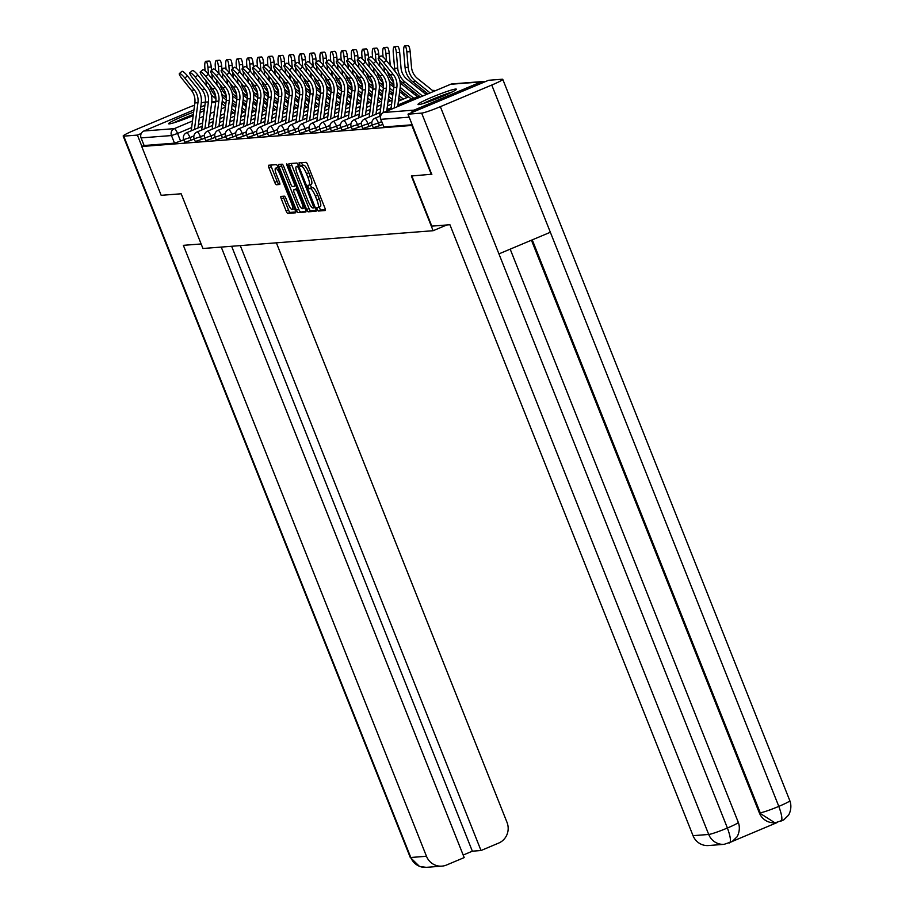 <?xml version="1.0" encoding="UTF-8"?>
<svg xmlns="http://www.w3.org/2000/svg" width="913" height="913" viewBox="0 0 913 913"><rect width="100%" height="100%" fill="white"/><g stroke="black" fill="none" stroke-linecap="round" stroke-linejoin="round"><path stroke-width="1.37" d="M317.085 209.397L318.215 211.051L325.222 210.515A2.602 0.628 -112.8 0 0 325.268 210.504A2.602 0.628 -112.8 0 0 324.914 208.05L307.67 164.705A2.602 0.628 -112.8 0 0 306.049 162.343L299.019 162.891L300.388 166.257L301.301 166.189A8.32 2.009 -112.8 0 1 306.471 173.732L307.909 177.339A8.32 2.009 -112.8 0 1 309.028 185.179A8.32 2.009 -112.8 0 1 308.868 185.213L307.932 185.293L308.172 187.005L309.302 188.66L310.215 188.58A8.32 2.009 -112.8 0 1 315.384 196.124L316.822 199.742A8.32 2.009 -112.8 0 1 317.941 207.571A8.32 2.009 -112.8 0 1 317.781 207.616L316.845 207.685L317.085 209.397M319.105 207.08L320.589 210.058L325.393 209.682M301.347 162.708L302.762 165.264L303.664 165.196L301.301 166.189M310.192 184.688L311.675 187.656L312.577 187.587L310.215 188.58M418.702 104.596A20.657 1.609 -21.7 0 0 440.112 97.371A20.657 1.609 -21.7 0 0 456.374 89.189A20.657 1.609 -21.7 0 0 455.655 89.052A20.657 1.609 -21.7 0 0 434.234 96.276A20.657 1.609 -21.7 0 0 417.983 104.459A20.657 1.609 -21.7 0 0 418.702 104.596M193.659 112.128A20.657 1.609 -21.7 0 0 168.597 123.734A20.657 1.609 -21.7 0 0 169.316 123.871A20.657 1.609 -21.7 0 0 193.202 115.62M200.015 112.596A20.657 1.609 -21.7 0 0 204.227 110.496M281.01 196.432A2.602 0.628 -112.8 0 0 280.964 196.443A2.602 0.628 -112.8 0 0 281.307 198.886L286.157 211.051A2.602 0.628 -112.8 0 0 287.766 213.402L295.538 212.809A2.602 0.628 -112.8 0 0 295.595 212.797A2.602 0.628 -112.8 0 0 295.241 210.344L277.986 166.999A2.602 0.628 -112.8 0 0 276.377 164.637L268.605 165.242A2.602 0.628 -112.8 0 0 268.548 165.253A2.602 0.628 -112.8 0 0 268.901 167.695L274.745 182.395A2.602 0.628 -112.8 0 0 276.365 184.746L279.686 184.494A2.602 0.628 -112.8 0 0 279.743 184.483A2.602 0.628 -112.8 0 0 279.389 182.029L276.491 174.748A6.95 1.678 -112.8 0 1 275.555 168.197A6.95 1.678 -112.8 0 1 280.017 174.474L291.373 203.006A6.95 1.678 -112.8 0 1 292.308 209.556A6.95 1.678 -112.8 0 1 287.846 203.279L285.952 198.532A2.602 0.628 -112.8 0 0 284.342 196.169L281.01 196.432M431.895 174.223L411.364 175.992L433.139 230.715L202.937 248.496L181.173 193.784L161.167 195.325L141.743 146.502L412.459 125.401M431.358 174.451L411.934 125.629M306.642 209.465A2.602 0.628 -112.8 0 0 308.252 211.827L316.024 211.223A2.602 0.628 -112.8 0 0 316.081 211.211A2.602 0.628 -112.8 0 0 315.727 208.757L298.483 165.413A2.602 0.628 -112.8 0 0 296.862 163.05L289.09 163.655A2.602 0.628 -112.8 0 0 289.033 163.667A2.602 0.628 -112.8 0 0 289.387 166.12L306.642 209.465L309.005 208.472A2.602 0.628 -112.8 0 0 310.625 210.823L316.206 210.389M305.787 212.01L298.015 212.615A2.602 0.628 -112.8 0 1 296.394 210.252L279.138 166.908A2.602 0.628 -112.8 0 1 278.796 164.454A2.602 0.628 -112.8 0 1 278.842 164.443L282.174 164.192A2.602 0.628 -112.8 0 1 283.783 166.543L290.779 184.129A2.602 0.628 -112.8 0 0 292.4 186.48L294.614 186.32A2.602 0.628 -112.8 0 0 294.659 186.309A2.602 0.628 -112.8 0 0 294.306 183.855L287.024 165.55L286.785 163.838L287.949 165.481L305.49 209.556A2.602 0.628 -112.8 0 1 305.832 211.999L305.787 212.01A2.602 0.628 -112.8 0 0 305.832 211.999M204.466 108.647A20.657 1.609 -21.7 0 0 200.369 109.822M183.764 139.723L180.591 141.059L177.567 133.458L171.484 135.558L141.081 137.897A5.295 5.124 -94.4 0 1 143.866 131.004L193.944 109.937M200.734 107.083L204.9 105.326M211.69 102.541A5.295 5.124 -94.4 0 1 212.455 102.427L215.685 102.176M141.743 146.502L144.106 145.509L141.081 137.897M484.814 81.862A5.295 5.124 85.6 0 0 481.094 81.919L414.057 110.119A5.295 5.124 85.6 0 0 411.375 112.756M194.229 138.913L191.057 140.248L189.984 137.555L183.718 139.621L184.791 142.314L191.057 140.248M204.706 138.103L201.533 139.449L200.449 136.745L194.195 138.81L195.268 141.504L201.533 139.449M215.171 137.304L211.999 138.639L210.926 135.934L204.66 138L205.733 140.693L211.999 138.639M225.637 136.494L222.464 137.829L221.391 135.124L215.126 137.19L216.198 139.883L222.464 137.829M236.113 135.683L232.941 137.018L231.868 134.314L225.602 136.379L226.675 139.084L232.941 137.018M246.578 134.873L243.406 136.208L242.333 133.503L236.068 135.569L237.14 138.274L243.406 136.208M257.055 134.063L253.871 135.398L252.798 132.705L246.533 134.759L247.617 137.464L253.871 135.398M267.52 133.252L264.348 134.588L263.275 131.894L257.01 133.949L258.082 136.653L264.348 134.588M277.986 132.442L274.813 133.777L273.74 131.084L267.475 133.138L268.548 135.843L274.813 133.777M288.462 131.632L285.278 132.967L284.205 130.274L277.94 132.339L279.024 135.033L285.278 132.967M298.928 130.821L295.755 132.157L294.682 129.463L288.417 131.529L289.489 134.222L295.755 132.157M309.393 130.023L306.22 131.358L305.147 128.653L298.882 130.719L299.955 133.412L306.22 131.358M319.87 129.212L316.697 130.548L315.613 127.843L309.359 129.908L310.431 132.602L316.697 130.548M330.335 128.402L327.162 129.737L326.089 127.033L319.824 129.098L320.897 131.792L327.162 129.737M340.811 127.592L337.627 128.927L336.555 126.222L330.289 128.288L331.362 130.993L337.627 128.927M351.277 126.781L348.104 128.117L347.031 125.412L340.766 127.478L341.839 130.182L348.104 128.117M361.742 125.971L358.569 127.306L357.497 124.613L351.231 126.667L352.304 129.372L358.569 127.306M372.219 125.161L369.035 126.496L367.962 123.803L361.696 125.857L362.781 128.562L369.035 126.496M382.684 124.351L379.511 125.686L378.439 122.993L372.173 125.058L373.246 127.752L379.511 125.686M433.139 230.715L446.742 224.986M144.106 145.509L174.509 143.158L180.591 141.059M412.22 124.784L383.894 126.975L380.687 119.341L409.195 117.184M320.155 206.612A8.32 2.009 -112.8 0 0 320.315 206.578A8.32 2.009 -112.8 0 0 319.196 198.749L316.822 199.742M312.577 187.587A8.32 2.009 -112.8 0 1 317.758 195.131L319.196 198.749M311.242 184.221A8.32 2.009 -112.8 0 0 311.401 184.175A8.32 2.009 -112.8 0 0 310.283 176.346L307.909 177.339M303.664 165.196A8.32 2.009 -112.8 0 1 308.845 172.74L310.283 176.346M291.281 163.484A2.602 0.628 -112.8 0 0 291.761 165.116L309.005 208.472M313.958 207.902L298.608 168.129L297.478 166.486L296.52 166.554A8.32 2.009 -112.8 0 0 296.36 166.6A8.32 2.009 -112.8 0 0 297.478 174.429L307.829 200.438A8.32 2.009 -112.8 0 0 313.011 207.981L313.958 207.902M305.958 211.188L298.015 212.615M281.044 164.283A2.602 0.628 -112.8 0 0 281.512 165.915L298.768 209.26A2.602 0.628 -112.8 0 0 300.377 211.622M298.049 202.366A6.95 1.678 -112.8 0 0 302.5 208.643A6.95 1.678 -112.8 0 0 301.564 202.104L297.57 192.05A2.602 0.628 -112.8 0 0 295.949 189.687L293.746 189.858A2.602 0.628 -112.8 0 0 293.689 189.87A2.602 0.628 -112.8 0 0 294.043 192.312L298.049 202.366M293.689 189.87L296.063 188.877A2.602 0.628 -112.8 0 0 296.017 188.9A2.602 0.628 -112.8 0 1 296.109 188.865L297.216 188.774M278.066 167.17A6.95 1.678 -112.8 0 0 277.929 167.205L275.555 168.197M270.796 165.07A2.602 0.628 -112.8 0 0 271.264 166.702L277.118 181.39A2.602 0.628 -112.8 0 0 278.727 183.753L279.869 183.661M283.213 196.261A2.602 0.628 -112.8 0 0 283.681 197.893L288.519 210.047A2.602 0.628 -112.8 0 0 290.14 212.409L295.721 211.976M404.767 45.935L408.088 45.65A6.094 1.552 85 0 1 410.154 51.596L406.833 51.893A6.094 1.552 -95 0 0 404.767 45.935A6.094 1.552 -95 0 0 403.751 52.132L405.075 67.528A19.869 19.219 85.6 0 0 412.516 81.554L427.889 93.845M433.664 91.414L417.629 78.598A16.423 15.886 -94.4 0 1 411.489 67.003L410.154 51.596M406.833 51.893L408.168 67.3A19.869 19.219 85.6 0 0 415.598 81.314L430.103 92.909M383.78 62.689A6.094 1.267 -130.5 0 0 378.29 58.181A6.094 1.267 -130.5 0 0 380.698 62.929L390.25 74.877L393.332 74.638L383.78 62.689L386.347 60.509L395.9 72.458A19.869 19.219 -94.4 0 1 400.156 87.819L397.714 106.536M378.29 58.181L380.847 55.99A6.094 1.267 49.5 0 1 386.347 60.509M394.154 108.031L396.858 87.34A16.423 15.886 85.6 0 0 393.332 74.638M390.924 109.4L393.765 87.58A16.423 15.886 85.6 0 0 390.25 74.877M394.29 46.746L397.612 46.46A6.094 1.552 85 0 1 399.689 52.406L396.368 52.703A6.094 1.552 -95 0 0 394.29 46.746A6.094 1.552 -95 0 0 393.275 52.931L394.61 68.338A19.869 19.219 85.6 0 0 395.135 71.499M426.143 94.575L407.164 79.408A16.423 15.886 -94.4 0 1 401.012 67.813L399.689 52.406M396.368 52.703L397.703 68.098A19.869 19.219 85.6 0 0 405.132 82.124L422.582 96.082M399.711 80.161A19.869 19.219 85.6 0 0 402.04 82.364L420.368 97.006M383.825 47.556L387.146 47.271A6.094 1.552 85 0 1 389.212 53.216L385.902 53.502A6.094 1.552 -95 0 0 383.825 47.556A6.094 1.552 -95 0 0 382.809 53.741L383.095 57.108M417.424 96.789L400.225 83.037M390.273 65.416L389.212 53.216M385.902 53.502L386.519 60.726M383.951 67.014L384.145 69.148A19.869 19.219 85.6 0 0 384.658 72.31M389.246 80.972A19.869 19.219 85.6 0 0 391.574 83.174L393.914 85.035M387.648 71.625A19.869 19.219 85.6 0 0 393.571 81.999M399.894 89.828L411.649 99.22M400.214 87.374L413.863 98.284M411.831 175.958L431.803 226.139L449.915 224.735L693.035 835.669L708.716 834.459L421.658 113.121L407.997 114.171L431.712 174.303M421.658 113.121A16.286 1.267 -21.7 0 0 440.351 106.673L498.932 253.882L550.345 232.256L491.753 85.046L440.351 106.673M491.753 85.046A16.286 1.267 -21.7 0 0 502.766 79.34A16.286 1.267 -21.7 0 0 502.196 79.237L488.546 80.287L407.997 114.171M732.614 841.284L777.477 822.408M729.236 843.041C731.279 842.003 730.662 836.993 727.41 828.011A16.286 1.267 -21.7 0 1 708.716 834.459A15.898 15.373 85.6 0 0 724.146 844.331L708.477 845.541A15.898 15.373 -94.4 0 1 693.035 835.669M759.331 812.855L774.772 822.727A15.898 15.373 -94.4 0 1 759.331 812.855L531.446 240.21M532.245 239.868L760.232 812.787A16.286 1.267 -21.7 0 0 778.812 806.384C782.076 815.366 782.726 820.365 780.763 821.369M775.673 822.647L783.731 819.885L788.17 815.537C788.033 816.348 792.929 808.872 789.825 800.69L502.766 79.34M724.146 844.331L732.169 841.581L736.677 837.164C736.551 837.951 741.39 830.51 738.297 822.362L510.184 249.146M201.134 243.965L183.353 245.335L426.474 856.268A15.898 15.373 85.6 0 0 446.548 865.01L464.192 857.592L221.243 247.081M201.271 102.941A16.286 1.267 -21.7 0 1 204.284 102.256L205.311 102.176M211.793 101.674L215.788 101.366A16.423 15.886 85.6 0 0 212.273 88.629L202.72 76.692A6.094 1.267 -130.5 0 1 200.301 71.933L202.869 69.742A6.094 1.267 49.5 0 1 208.369 74.261L217.922 86.21A19.869 19.219 -94.4 0 1 222.179 101.571L218.949 126.348M194.56 105.178A16.286 1.267 -21.7 0 0 185.59 108.704L134.188 130.331A16.286 1.267 -21.7 0 0 123.175 136.037A16.286 1.267 -21.7 0 0 123.746 136.14L137.407 135.09L141.264 133.458M463.176 855.047L472.352 851.19L481.014 850.517L498.658 843.087A15.898 15.373 85.6 0 0 507.023 822.385L276.377 242.824M481.014 850.517L240.29 245.608M137.407 135.09L141.914 146.434M472.352 851.19L231.64 246.282M424.979 102.975A17.883 1.392 158.3 0 1 433.424 99.14A17.883 1.392 158.3 0 1 450.269 92.921M451.958 92.087A20.531 1.598 -21.7 0 0 432.762 99.186A20.531 1.598 -21.7 0 0 423.176 103.534M175.593 122.251A17.883 1.392 158.3 0 1 184.038 118.405A17.883 1.392 158.3 0 1 193.316 114.753M202.572 111.363A20.531 1.598 -21.7 0 0 200.073 112.139M193.339 114.513A20.531 1.598 -21.7 0 0 183.365 118.462A20.531 1.598 -21.7 0 0 173.79 122.81M200.027 112.447A17.883 1.392 158.3 0 1 200.883 112.185M373.314 63.499A6.094 1.267 -130.5 0 0 367.813 58.991A6.094 1.267 -130.5 0 0 370.221 63.739L379.785 75.688L382.867 75.448L373.314 63.499L375.871 61.319L385.434 73.268A19.869 19.219 -94.4 0 1 389.691 88.618L386.747 111.146M367.813 58.991L370.381 56.8A6.094 1.267 49.5 0 1 375.871 61.319M383.186 112.664L386.393 88.15A16.423 15.886 85.6 0 0 382.867 75.448M379.66 116.259L383.3 88.39A16.423 15.886 85.6 0 0 379.785 75.688M362.838 64.309A6.094 1.267 -130.5 0 0 357.348 59.79A6.094 1.267 -130.5 0 0 359.756 64.549L369.309 76.498L372.401 76.258L362.838 64.309L365.405 62.13L374.958 74.079A19.869 19.219 -94.4 0 1 379.215 89.428L375.985 114.216M357.348 59.79L359.905 57.61A6.094 1.267 49.5 0 1 365.405 62.13M372.424 115.711L375.916 88.96A16.423 15.886 85.6 0 0 372.401 76.258M369.194 117.069L372.835 89.189A16.423 15.886 85.6 0 0 369.309 76.498M373.36 48.366L376.67 48.081A6.094 1.552 85 0 1 378.747 54.027L375.426 54.312A6.094 1.552 -95 0 0 373.36 48.366A6.094 1.552 -95 0 0 372.344 54.552L372.63 57.918M406.958 97.6L399.643 91.757M393.823 87.1L389.748 83.848M379.797 66.227L379.351 61.103M379.043 57.53L378.747 54.027M375.426 54.312L376.053 61.536M373.485 67.824L373.668 69.959A19.869 19.219 85.6 0 0 374.193 73.108M378.769 81.782A19.869 19.219 85.6 0 0 381.109 83.985L383.437 85.845M377.172 72.435A19.869 19.219 85.6 0 0 383.106 82.809M389.429 90.638L393.001 93.491M398.81 98.136L401.172 100.031M389.737 88.184L393.32 91.038M399.129 95.682L403.398 99.095M362.883 49.176L366.204 48.891A6.094 1.552 85 0 1 368.281 54.837L364.96 55.122A6.094 1.552 -95 0 0 362.883 49.176A6.094 1.552 -95 0 0 361.868 55.362L362.164 58.717M392.75 95.42L389.178 92.567M383.357 87.91L379.283 84.658M369.331 67.037L368.886 61.913M368.578 58.341L368.281 54.837M364.96 55.122L365.577 62.346M363.02 68.623L363.203 70.769A19.869 19.219 85.6 0 0 363.728 73.919M368.304 82.592A19.869 19.219 85.6 0 0 370.632 84.795L372.972 86.655M366.706 73.245A19.869 19.219 85.6 0 0 372.63 83.608M378.952 91.448L382.524 94.301M388.345 98.946L390.707 100.829M379.272 88.995L382.844 91.848M388.664 96.493L392.236 99.346M352.418 49.987L355.739 49.69A6.094 1.552 85 0 1 357.805 55.647L354.484 55.933A6.094 1.552 -95 0 0 352.418 49.987A6.094 1.552 -95 0 0 351.402 56.172L351.688 59.528M382.273 96.23L378.701 93.377M372.881 88.721L368.806 85.468M358.855 67.847L358.421 62.712M358.113 59.151L357.805 55.647M354.484 55.933L355.111 63.157M352.544 69.434L352.738 71.579A19.869 19.219 85.6 0 0 353.251 74.729M357.839 83.403A19.869 19.219 85.6 0 0 360.167 85.605L362.495 87.465M356.241 74.056A19.869 19.219 85.6 0 0 362.164 84.418M368.487 92.247L372.059 95.112M377.868 99.757L380.242 101.64M368.806 89.794L372.378 92.658M378.187 97.303L381.76 100.156M352.372 65.12A6.094 1.267 -130.5 0 0 346.883 60.6A6.094 1.267 -130.5 0 0 349.291 65.359L358.843 77.308L361.925 77.069L352.372 65.12L354.94 62.94L364.492 74.877A19.869 19.219 -94.4 0 1 368.749 90.239L365.52 115.027M346.883 60.6L349.439 58.421A6.094 1.267 49.5 0 1 354.94 62.94M361.959 116.522L365.451 89.759A16.423 15.886 85.6 0 0 361.925 77.069M358.729 117.88L362.358 89.999A16.423 15.886 85.6 0 0 358.843 77.308M341.907 65.93A6.094 1.267 -130.5 0 0 336.406 61.411A6.094 1.267 -130.5 0 0 338.814 66.17L348.367 78.119L351.459 77.879L341.907 65.93L344.463 63.75L354.027 75.688A19.869 19.219 -94.4 0 1 358.284 91.049L355.054 115.837M336.406 61.411L338.974 59.231A6.094 1.267 49.5 0 1 344.463 63.75M351.494 117.332L354.974 90.57A16.423 15.886 85.6 0 0 351.459 77.879M348.252 118.69L351.893 90.809A16.423 15.886 85.6 0 0 348.367 78.119M331.43 66.74A6.094 1.267 -130.5 0 0 325.941 62.221A6.094 1.267 -130.5 0 0 328.349 66.98L337.901 78.929L340.994 78.689L331.43 66.74L333.998 64.549L343.55 76.498A19.869 19.219 -94.4 0 1 347.807 91.859L344.578 116.647M325.941 62.221L328.497 60.041A6.094 1.267 49.5 0 1 333.998 64.549M341.017 118.142L344.509 91.38A16.423 15.886 85.6 0 0 340.994 78.689M337.787 119.5L341.428 91.62A16.423 15.886 85.6 0 0 337.901 78.929M341.953 50.797L345.262 50.5A6.094 1.552 85 0 1 347.339 56.458L344.018 56.743A6.094 1.552 -95 0 0 341.953 50.797A6.094 1.552 -95 0 0 340.937 56.983L341.222 60.338M371.808 97.04L368.236 94.176M362.415 89.531L358.341 86.278M348.389 68.646L347.944 63.522M347.636 59.95L347.339 56.458M344.018 56.743L344.646 63.967M342.078 70.244L342.261 72.389A19.869 19.219 85.6 0 0 342.786 75.539M347.362 84.213A19.869 19.219 85.6 0 0 349.702 86.415L352.03 88.276M345.765 74.855A19.869 19.219 85.6 0 0 351.688 85.229M358.022 93.058L361.594 95.922M367.403 100.567L369.765 102.45M358.33 90.604L361.913 93.468M367.722 98.113L371.294 100.966M320.965 67.551A6.094 1.267 -130.5 0 0 315.464 63.031A6.094 1.267 -130.5 0 0 317.884 67.79L327.436 79.739L330.517 79.499L320.965 67.551L323.533 65.359L333.085 77.308A19.869 19.219 -94.4 0 1 337.342 92.67L334.112 117.457M315.464 63.031L318.032 60.851A6.094 1.267 49.5 0 1 323.533 65.359M330.552 118.952L334.044 92.19A16.423 15.886 85.6 0 0 330.517 79.499M327.322 120.311L330.951 92.43A16.423 15.886 85.6 0 0 327.436 79.739M331.476 51.607L334.797 51.311A6.094 1.552 85 0 1 336.863 57.268L333.553 57.553A6.094 1.552 -95 0 0 331.476 51.607A6.094 1.552 -95 0 0 330.46 57.793L330.757 61.148M361.343 97.851L357.77 94.986M351.95 90.341L347.876 87.077M337.924 69.456L337.479 64.332M337.171 60.76L336.863 57.268M333.553 57.553L334.169 64.777M331.613 71.054L331.796 73.2A19.869 19.219 85.6 0 0 332.321 76.35M336.897 85.023A19.869 19.219 85.6 0 0 339.225 87.226L341.565 89.086M335.299 75.665A19.869 19.219 85.6 0 0 341.222 86.039M347.545 93.868L351.117 96.721M356.937 101.377L359.3 103.26M347.864 91.414L351.437 94.279M357.257 98.924L360.829 101.777M310.5 68.361A6.094 1.267 -130.5 0 0 304.999 63.842A6.094 1.267 -130.5 0 0 307.407 68.601L316.959 80.538L320.052 80.298L310.5 68.361L313.056 66.17L322.609 78.119A19.869 19.219 -94.4 0 1 326.877 93.48L323.636 118.268M304.999 63.842L307.567 61.65A6.094 1.267 49.5 0 1 313.056 66.17M320.086 119.763L323.567 93A16.423 15.886 85.6 0 0 320.052 80.298M316.845 121.121L320.486 93.24A16.423 15.886 85.6 0 0 316.959 80.538M321.011 52.406L324.332 52.121A6.094 1.552 85 0 1 326.398 58.078L323.076 58.364A6.094 1.552 -95 0 0 321.011 52.406A6.094 1.552 -95 0 0 319.995 58.603L320.28 61.958M350.866 98.65L347.294 95.797M341.473 91.152L337.399 87.888M327.447 70.267L327.014 65.143M326.706 61.57L326.398 58.078M323.076 58.364L323.704 65.588M321.136 71.865L321.319 74.01A19.869 19.219 85.6 0 0 321.844 77.16M326.432 85.833A19.869 19.219 85.6 0 0 328.76 88.025L331.088 89.896M324.834 76.475A19.869 19.219 85.6 0 0 330.757 86.849M337.08 94.678L340.652 97.531M346.461 102.176L348.834 104.071M337.399 92.224L340.971 95.089M346.78 99.734L350.352 102.587M300.023 69.171A6.094 1.267 -130.5 0 0 294.534 64.652A6.094 1.267 -130.5 0 0 296.942 69.399L306.494 81.348L309.575 81.109L300.023 69.171L302.591 66.98L312.143 78.929A19.869 19.219 -94.4 0 1 316.4 94.29L313.17 119.067M294.534 64.652L297.09 62.461A6.094 1.267 49.5 0 1 302.591 66.98M309.61 120.573L313.102 93.811A16.423 15.886 85.6 0 0 309.575 81.109M306.38 121.931L310.009 94.05A16.423 15.886 85.6 0 0 306.494 81.348M310.546 53.216L313.855 52.931A6.094 1.552 85 0 1 315.932 58.877L312.611 59.174A6.094 1.552 -95 0 0 310.546 53.216A6.094 1.552 -95 0 0 309.53 59.413L309.815 62.769M340.401 99.46L336.829 96.607M331.008 91.962L326.934 88.698M316.982 71.077L316.537 65.953M316.229 62.381L315.932 58.877M312.611 59.174L313.239 66.398M310.671 72.675L310.854 74.82A19.869 19.219 85.6 0 0 311.379 77.97M315.955 86.644A19.869 19.219 85.6 0 0 318.283 88.835L320.623 90.707M314.357 77.285A19.869 19.219 85.6 0 0 320.28 87.659M326.614 95.488L330.186 98.342M335.995 102.986L338.358 104.881M326.922 93.035L330.506 95.888M336.315 100.544L339.887 103.397M289.558 69.97A6.094 1.267 -130.5 0 0 284.057 65.462A6.094 1.267 -130.5 0 0 286.465 70.21L296.029 82.159L299.11 81.919L289.558 69.97L292.126 67.79L301.678 79.739A19.869 19.219 -94.4 0 1 305.935 95.1L302.705 119.877M284.057 65.462L286.625 63.271A6.094 1.267 49.5 0 1 292.126 67.79M299.144 121.372L302.637 94.621A16.423 15.886 85.6 0 0 299.11 81.919M295.915 122.741L299.544 94.861A16.423 15.886 85.6 0 0 296.029 82.159M300.069 54.027L303.39 53.741A6.094 1.552 85 0 1 305.456 59.687L302.146 59.984A6.094 1.552 -95 0 0 300.069 54.027A6.094 1.552 -95 0 0 299.053 60.212L299.35 63.579M329.935 100.27L326.363 97.417M320.543 92.761L316.469 89.508M306.517 71.887L306.072 66.763M305.764 63.191L305.456 59.687M302.146 59.984L302.762 67.197M300.206 73.485L300.388 75.619A19.869 19.219 85.6 0 0 300.902 78.78M305.49 87.443A19.869 19.219 85.6 0 0 307.818 89.645L310.158 91.517M303.892 78.096A19.869 19.219 85.6 0 0 309.815 88.47M316.138 96.299L319.71 99.152M325.53 103.797L327.893 105.691M316.457 93.845L320.029 96.698M325.85 101.354L329.422 104.208M279.093 70.78A6.094 1.267 -130.5 0 0 273.592 66.272A6.094 1.267 -130.5 0 0 276 71.02L285.552 82.969L288.645 82.729L279.093 70.78L281.649 68.601L291.201 80.549A19.869 19.219 -94.4 0 1 295.458 95.911L292.228 120.687M273.592 66.272L276.16 64.081A6.094 1.267 49.5 0 1 281.649 68.601M288.679 122.182L292.16 95.431A16.423 15.886 85.6 0 0 288.645 82.729M285.438 123.552L289.079 95.671A16.423 15.886 85.6 0 0 285.552 82.969M289.604 54.837L292.913 54.552A6.094 1.552 85 0 1 294.99 60.498L291.669 60.783A6.094 1.552 -95 0 0 289.604 54.837A6.094 1.552 -95 0 0 288.588 61.023L288.873 64.389M319.459 101.081L315.887 98.227M310.066 93.571L305.992 90.319M296.04 72.698L295.607 67.573M295.287 64.001L294.99 60.498M291.669 60.783L292.297 68.007M289.729 74.295L289.912 76.43A19.869 19.219 85.6 0 0 290.437 79.591M295.013 88.253A19.869 19.219 85.6 0 0 297.353 90.455L299.681 92.327M293.427 78.906A19.869 19.219 85.6 0 0 299.35 89.28M305.672 97.109L309.245 99.962M315.053 104.607L317.416 106.501M305.981 94.655L309.564 97.508M315.373 102.153L318.945 105.018M268.616 71.591A6.094 1.267 -130.5 0 0 263.127 67.083A6.094 1.267 -130.5 0 0 265.535 71.83L275.087 83.779L278.168 83.54L268.616 71.591L271.184 69.411L280.736 81.36A19.869 19.219 -94.4 0 1 284.993 96.71L281.763 121.497M263.127 67.083L265.683 64.891A6.094 1.267 49.5 0 1 271.184 69.411M278.203 122.993L281.695 96.242A16.423 15.886 85.6 0 0 278.168 83.54M274.973 124.351L278.602 96.481A16.423 15.886 85.6 0 0 275.087 83.779M279.127 55.647L282.448 55.362A6.094 1.552 85 0 1 284.525 61.308L281.204 61.593A6.094 1.552 -95 0 0 279.127 55.647A6.094 1.552 -95 0 0 278.111 61.833L278.408 65.2M308.993 101.891L305.421 99.038M299.601 94.381L295.527 91.129M285.575 73.508L285.13 68.384M284.822 64.812L284.525 61.308M281.204 61.593L281.832 68.817M279.264 75.106L279.446 77.24A19.869 19.219 85.6 0 0 279.971 80.401M284.548 89.063A19.869 19.219 85.6 0 0 286.876 91.266L289.216 93.126M282.95 79.716A19.869 19.219 85.6 0 0 288.873 90.09M295.207 97.919L298.779 100.772M304.588 105.417L306.951 107.312M295.515 95.466L299.099 98.319M304.908 102.964L308.48 105.817M258.151 72.401A6.094 1.267 -130.5 0 0 252.65 67.882A6.094 1.267 -130.5 0 0 255.058 72.641L264.622 84.589L267.703 84.35L258.151 72.401L260.707 70.221L270.271 82.159A19.869 19.219 -94.4 0 1 274.528 97.52L271.298 122.308M252.65 67.882L255.218 65.702A6.094 1.267 49.5 0 1 260.707 70.221M267.737 123.803L271.229 97.052A16.423 15.886 85.6 0 0 267.703 84.35M264.496 125.161L268.137 97.28A16.423 15.886 85.6 0 0 264.622 84.589M268.662 56.458L271.983 56.172A6.094 1.552 85 0 1 274.048 62.118L270.739 62.404A6.094 1.552 -95 0 0 268.662 56.458A6.094 1.552 -95 0 0 267.646 62.643L267.931 65.998M298.517 102.701L294.945 99.848M289.136 95.192L285.061 91.939M275.11 74.318L274.665 69.194M274.357 65.622L274.048 62.118M270.739 62.404L271.355 69.628M268.787 75.905L268.981 78.05A19.869 19.219 85.6 0 0 269.495 81.2M274.083 89.873A19.869 19.219 85.6 0 0 276.411 92.076L278.75 93.936M272.485 80.527A19.869 19.219 85.6 0 0 278.408 90.901M284.73 98.73L288.303 101.583M294.123 106.228L296.485 108.111M285.05 96.276L288.622 99.129M294.443 103.774L298.015 106.627M247.674 73.211A6.094 1.267 -130.5 0 0 242.185 68.692A6.094 1.267 -130.5 0 0 244.593 73.451L254.145 85.4L257.238 85.16L247.674 73.211L250.242 71.031L259.794 82.969A19.869 19.219 -94.4 0 1 264.051 98.33L260.821 123.118M242.185 68.692L244.741 66.512A6.094 1.267 49.5 0 1 250.242 71.031M257.261 124.613L260.753 97.851A16.423 15.886 85.6 0 0 257.238 85.16M254.031 125.971L257.671 98.09A16.423 15.886 85.6 0 0 254.145 85.4M258.196 57.268L261.506 56.983A6.094 1.552 85 0 1 263.583 62.929L260.262 63.214A6.094 1.552 -95 0 0 258.196 57.268A6.094 1.552 -95 0 0 257.181 63.454L257.466 66.809M288.052 103.511L284.479 100.658M278.659 96.002L274.585 92.749M264.633 75.128L264.188 70.004M263.88 66.432L263.583 62.929M260.262 63.214L260.89 70.438M258.322 76.715L258.505 78.86A19.869 19.219 85.6 0 0 259.03 82.01M263.606 90.684A19.869 19.219 85.6 0 0 265.945 92.886L268.274 94.747M262.008 81.337A19.869 19.219 85.6 0 0 267.943 91.699M274.265 99.54L277.837 102.393M283.646 107.038L286.009 108.921M274.573 97.075L278.157 99.939M283.966 104.584L287.538 107.437M237.209 74.021A6.094 1.267 -130.5 0 0 231.719 69.502A6.094 1.267 -130.5 0 0 234.127 74.261L243.68 86.21L246.761 85.97L237.209 74.021L239.777 71.83L249.329 83.779A19.869 19.219 -94.4 0 1 253.586 99.14L250.356 123.928M231.719 69.502L234.276 67.322A6.094 1.267 49.5 0 1 239.777 71.83M246.795 125.423L250.288 98.661A16.423 15.886 85.6 0 0 246.761 85.97M243.566 126.781L247.195 98.901A16.423 15.886 85.6 0 0 243.68 86.21M247.72 58.078L251.041 57.781A6.094 1.552 85 0 1 253.118 63.739L249.797 64.024A6.094 1.552 -95 0 0 247.72 58.078A6.094 1.552 -95 0 0 246.704 64.264L247.001 67.619M277.586 104.322L274.014 101.469M268.194 96.812L264.119 93.56M254.168 75.927L253.723 70.803M253.415 67.231L253.118 63.739M249.797 64.024L250.413 71.248M247.857 77.525L248.039 79.671A19.869 19.219 85.6 0 0 248.564 82.821M253.141 91.494A19.869 19.219 85.6 0 0 255.469 93.697L257.808 95.557M251.543 82.147A19.869 19.219 85.6 0 0 257.466 92.51M263.789 100.339L267.361 103.203M273.181 107.848L275.543 109.731M264.108 97.885L267.68 100.75M273.501 105.394L277.073 108.248M226.744 74.832A6.094 1.267 -130.5 0 0 221.243 70.312A6.094 1.267 -130.5 0 0 223.651 75.071L233.203 87.02L236.296 86.781L226.744 74.832L229.3 72.641L238.864 84.589A19.869 19.219 -94.4 0 1 243.12 99.951L239.879 124.739M221.243 70.312L223.811 68.133A6.094 1.267 49.5 0 1 229.3 72.641M236.33 126.234L239.811 99.471A16.423 15.886 85.6 0 0 236.296 86.781M233.089 127.592L236.729 99.711A16.423 15.886 85.6 0 0 233.203 87.02M237.254 58.889L240.576 58.592A6.094 1.552 85 0 1 242.641 64.549L239.32 64.834A6.094 1.552 -95 0 0 237.254 58.889A6.094 1.552 -95 0 0 236.239 65.074L236.524 68.429M267.11 105.132L263.537 102.267M257.717 97.623L253.643 94.359M243.691 76.738L243.257 71.613M242.949 68.041L242.641 64.549M239.32 64.834L239.948 72.059M237.38 78.335L237.574 80.481A19.869 19.219 85.6 0 0 238.088 83.631M242.675 92.304A19.869 19.219 85.6 0 0 245.004 94.507L247.332 96.367M241.078 82.946A19.869 19.219 85.6 0 0 247.001 93.32M253.323 101.149L256.895 104.002M262.704 108.658L265.078 110.541M253.643 98.695L257.215 101.56M263.024 106.205L266.596 109.058M216.267 75.642A6.094 1.267 -130.5 0 0 210.777 71.123A6.094 1.267 -130.5 0 0 213.186 75.882L222.738 87.819L225.831 87.591L216.267 75.642L218.835 73.451L228.387 85.4A19.869 19.219 -94.4 0 1 232.644 100.761L229.414 125.549M210.777 71.123L213.334 68.943A6.094 1.267 49.5 0 1 218.835 73.451M225.853 127.044L229.346 100.282A16.423 15.886 85.6 0 0 225.831 87.591M222.624 128.402L226.264 100.521A16.423 15.886 85.6 0 0 222.738 87.819M226.789 59.687L230.099 59.402A6.094 1.552 85 0 1 232.176 65.359L228.855 65.645A6.094 1.552 -95 0 0 226.789 59.687A6.094 1.552 -95 0 0 225.773 65.884L226.059 69.24M256.644 105.931L253.072 103.078M247.252 98.433L243.178 95.169M233.226 77.548L232.781 72.424M232.473 68.852L232.176 65.359M228.855 65.645L229.483 72.869M226.915 79.146L227.097 81.291A19.869 19.219 85.6 0 0 227.622 84.441M232.199 93.115A19.869 19.219 85.6 0 0 234.538 95.306L236.866 97.177M230.601 83.756A19.869 19.219 85.6 0 0 236.524 94.13M242.858 101.959L246.43 104.812M252.239 109.469L254.601 111.352M243.166 99.506L246.75 102.37M252.559 107.015L256.131 109.868M215.388 127.854L218.88 101.092A16.423 15.886 85.6 0 0 215.354 88.39L205.802 76.452A6.094 1.267 -130.5 0 0 200.301 71.933M212.158 129.212L215.788 101.332L218.88 101.092M216.313 60.498L219.634 60.212A6.094 1.552 85 0 1 221.699 66.158L218.39 66.455A6.094 1.552 -95 0 0 216.313 60.498A6.094 1.552 -95 0 0 215.297 66.695L215.594 70.05M246.179 106.741L242.607 103.888M236.787 99.243L232.712 95.979M222.761 78.358L222.316 73.234M222.007 69.662L221.699 66.158M218.39 66.455L219.006 73.679M216.449 79.956L216.632 82.102A19.869 19.219 85.6 0 0 217.157 85.251M221.733 93.925A19.869 19.219 85.6 0 0 224.062 96.116L226.401 97.988M220.136 84.567A19.869 19.219 85.6 0 0 226.059 94.941M232.381 102.77L235.953 105.623M241.774 110.268L244.136 112.162M232.701 100.316L236.273 103.18M242.093 107.825L245.665 110.678M195.336 77.263A6.094 1.267 -130.5 0 0 189.836 72.743A6.094 1.267 -130.5 0 0 192.244 77.491L201.796 89.44L204.889 89.2L195.336 77.263L197.893 75.071L207.445 87.02A19.869 19.219 -94.4 0 1 211.713 102.382L208.472 127.158M189.836 72.743L192.403 70.552A6.094 1.267 49.5 0 1 197.893 75.071M204.923 128.665L208.404 101.902A16.423 15.886 85.6 0 0 204.889 89.2M201.682 130.023L205.322 102.142A16.423 15.886 85.6 0 0 201.796 89.44M205.847 61.308L209.168 61.023A6.094 1.552 85 0 1 211.234 66.969L207.913 67.265A6.094 1.552 -95 0 0 205.847 61.308A6.094 1.552 -95 0 0 204.832 67.505L205.117 70.86M235.702 107.551L232.13 104.698M226.31 100.053L222.236 96.789M212.284 79.169L211.85 74.044M211.542 70.472L211.234 66.969M207.913 67.265L208.541 74.478M205.973 80.766L206.155 82.9A19.869 19.219 85.6 0 0 206.68 86.062M211.268 94.724A19.869 19.219 85.6 0 0 213.596 96.926L215.924 98.798M209.67 85.377A19.869 19.219 85.6 0 0 215.594 95.751M221.916 103.58L225.488 106.433M231.297 111.078L233.671 112.972M222.236 101.126L225.808 103.979M231.617 108.636L235.189 111.489M184.86 78.062A6.094 1.267 -130.5 0 0 179.37 73.554A6.094 1.267 -130.5 0 0 181.778 78.301L191.331 90.25L194.412 90.01L184.86 78.062L187.427 75.882L196.98 87.831A19.869 19.219 -94.4 0 1 201.237 103.192L198.007 127.968M179.37 73.554L181.927 71.362A6.094 1.267 49.5 0 1 187.427 75.882M194.446 129.463L197.938 102.713A16.423 15.886 85.6 0 0 194.412 90.01M191.216 130.833L194.846 102.952A16.423 15.886 85.6 0 0 191.331 90.25M320.589 210.058L318.215 211.051M302.762 165.264L300.388 166.257M311.675 187.656L309.302 188.66M224.541 113.691L220.364 115.449M213.574 118.302L209.408 120.06M202.606 122.924L198.441 124.67M191.65 127.535L177.567 133.458A5.295 1.278 67.2 0 0 174.269 128.653L192.495 120.984M199.296 118.131L203.462 116.373M210.252 113.509L214.429 111.763M221.22 108.898L225.397 107.141M232.187 104.287L233.557 103.705M215.651 102.439L211.656 102.747M143.866 131.004L174.269 128.653A5.295 5.124 85.6 0 0 171.484 135.558L174.509 143.158M481.094 81.919L450.702 84.27L383.654 112.47L414.057 110.119M193.898 135.911L189.984 137.555A5.295 1.278 67.2 0 0 186.686 132.75A5.295 1.278 67.2 0 0 186.583 132.773A5.295 5.295 0 0 0 183.718 139.621M204.364 135.101L200.449 136.745A5.295 1.278 67.2 0 0 197.162 131.94A5.295 1.278 67.2 0 0 197.06 131.963A5.295 5.295 0 0 0 194.195 138.81M214.84 134.291L210.926 135.934A5.295 1.278 67.2 0 0 207.628 131.13A5.295 1.278 67.2 0 0 207.525 131.152A5.295 5.295 0 0 0 204.66 138M225.306 133.481L221.391 135.124A5.295 1.278 67.2 0 0 218.093 130.319A5.295 1.278 67.2 0 0 218.002 130.342A5.295 5.295 0 0 0 215.126 137.19M235.782 132.67L231.868 134.314A5.295 1.278 67.2 0 0 228.57 129.509A5.295 1.278 67.2 0 0 228.467 129.543A5.295 5.295 0 0 0 225.602 136.379M246.248 131.86L242.333 133.503A5.295 1.278 67.2 0 0 239.035 128.71A5.295 1.278 67.2 0 0 238.932 128.733A5.295 5.295 0 0 0 236.068 135.569M256.713 131.05L252.798 132.705A5.295 1.278 67.2 0 0 249.511 127.9A5.295 1.278 67.2 0 0 249.409 127.923A5.295 5.295 0 0 0 246.533 134.759M267.189 130.239L263.275 131.894A5.295 1.278 67.2 0 0 259.977 127.09A5.295 1.278 67.2 0 0 259.874 127.112A5.295 5.295 0 0 0 257.01 133.949M277.655 129.429L273.74 131.084A5.295 1.278 67.2 0 0 270.442 126.279A5.295 1.278 67.2 0 0 270.339 126.302A5.295 5.295 0 0 0 267.475 133.138M288.12 128.63L284.205 130.274A5.295 1.278 67.2 0 0 280.919 125.469A5.295 1.278 67.2 0 0 280.816 125.492A5.295 5.295 0 0 0 277.94 132.339M298.597 127.82L294.682 129.463A5.295 1.278 67.2 0 0 291.384 124.659A5.295 1.278 67.2 0 0 291.281 124.682A5.295 5.295 0 0 0 288.417 131.529M309.062 127.01L305.147 128.653A5.295 1.278 67.2 0 0 301.849 123.848A5.295 1.278 67.2 0 0 301.758 123.871A5.295 5.295 0 0 0 298.882 130.719M319.527 126.199L315.613 127.843A5.295 1.278 67.2 0 0 312.326 123.038A5.295 1.278 67.2 0 0 312.223 123.061A5.295 5.295 0 0 0 309.359 129.908M330.004 125.389L326.089 127.033A5.295 1.278 67.2 0 0 322.791 122.228A5.295 1.278 67.2 0 0 322.688 122.262A5.295 5.295 0 0 0 319.824 129.098M340.469 124.579L336.555 126.222A5.295 1.278 67.2 0 0 333.256 121.429A5.295 1.278 67.2 0 0 333.165 121.452A5.295 5.295 0 0 0 330.289 128.288M350.946 123.769L347.031 125.412A5.295 1.278 67.2 0 0 343.733 120.619A5.295 1.278 67.2 0 0 343.63 120.642A5.295 5.295 0 0 0 340.766 127.478M361.411 122.958L357.497 124.613A5.295 1.278 67.2 0 0 354.198 119.808A5.295 1.278 67.2 0 0 354.096 119.831A5.295 5.295 0 0 0 351.231 126.667M371.876 122.148L367.962 123.803A5.295 1.278 67.2 0 0 364.675 118.998A5.295 1.278 67.2 0 0 364.572 119.021A5.295 5.295 0 0 0 361.696 125.857M381.611 121.657L378.439 122.993A5.295 1.278 67.2 0 0 375.14 118.188A5.295 1.278 67.2 0 0 375.038 118.211A5.295 5.295 0 0 0 372.173 125.058M383.894 126.975L380.869 119.375A5.295 5.124 85.6 0 1 383.654 112.47A5.295 1.278 -112.8 0 0 383.551 112.493A5.295 1.278 -112.8 0 0 383.46 112.561M246.133 104.584L244.604 105.257A5.295 1.278 67.2 0 0 243.018 102.085M380.687 119.341A5.295 5.295 0 0 1 383.551 112.493L450.6 84.293A5.295 1.278 -112.8 0 1 450.702 84.27A5.295 5.124 -94.4 0 1 452.243 83.893A5.295 5.295 0 0 0 450.6 84.293A5.295 1.278 -112.8 0 0 450.508 84.35M317.758 195.131L315.384 196.124M308.845 172.74L306.471 173.732M291.761 165.116L289.387 166.12M310.625 210.823L308.252 211.827M315.179 207.388L314.026 207.879L315.19 207.399M314.563 205.847L313.752 206.19M299.43 167.787L298.608 168.129M298.699 165.972L297.478 166.486M298.585 165.687L296.52 166.554M298.768 209.26L296.394 210.252M281.512 165.915L279.138 166.908M295.127 183.513L294.306 183.855M287.835 165.207L287.024 165.55M302.386 201.762L301.564 202.104M298.38 191.707L297.57 192.05M297.341 189.105L295.949 189.687M296.109 188.865L293.746 189.858M292.183 202.663L291.373 203.006M280.827 174.132L280.017 174.474M278.727 183.753L276.365 184.746M277.118 181.39L274.745 182.395M271.264 166.702L268.901 167.695M290.14 212.409L287.766 213.402M288.519 210.047L286.157 211.051M283.681 197.893L281.307 198.886M408.168 67.3L405.075 67.528M415.598 81.314L412.516 81.554M393.765 87.58L396.858 87.34M397.703 68.098L394.61 68.338M405.132 82.124L402.04 82.364M385.583 69.046L384.145 69.148M393.743 83.003L391.574 83.174M738.297 822.362A16.286 1.267 -21.7 0 1 727.41 828.011L498.932 253.882M550.345 232.256L778.812 806.384A16.286 1.267 -21.7 0 0 789.825 800.69M123.746 136.14L410.804 857.49L426.474 856.268M410.234 857.375A16.286 1.267 -21.7 0 0 410.804 857.49A15.898 15.373 85.6 0 0 426.245 867.35L419.489 866.414L410.234 857.375L123.175 136.037M383.3 88.39L386.393 88.15M372.835 89.189L375.916 88.96M375.106 69.845L373.668 69.959M383.277 83.813L381.109 83.985M364.641 70.655L363.203 70.769M372.801 84.624L370.632 84.795M354.176 71.465L352.738 71.579M362.335 85.434L360.167 85.605M362.358 89.999L365.451 89.759M351.893 90.809L354.974 90.57M341.428 91.62L344.509 91.38M343.699 72.275L342.261 72.389M351.87 86.244L349.702 86.415M330.951 92.43L334.044 92.19M333.234 73.086L331.796 73.2M341.394 87.055L339.225 87.226M320.486 93.24L323.567 93M322.768 73.896L321.319 74.01M330.928 87.865L328.76 88.025M310.009 94.05L313.102 93.811M312.292 74.706L310.854 74.82M320.463 88.675L318.283 88.835M299.544 94.861L302.637 94.621M301.826 75.517L300.388 75.619M309.986 89.485L307.818 89.645M289.079 95.671L292.16 95.431M291.35 76.327L289.912 76.43M299.521 90.284L297.353 90.455M278.602 96.481L281.695 96.242M280.884 77.126L279.446 77.24M289.056 91.095L286.876 91.266M268.137 97.28L271.229 97.052M270.419 77.936L268.981 78.05M278.579 91.905L276.411 92.076M257.671 98.09L260.753 97.851M259.943 78.746L258.505 78.86M268.114 92.715L265.945 92.886M247.195 98.901L250.288 98.661M249.477 79.557L248.039 79.671M257.637 93.525L255.469 93.697M236.729 99.711L239.811 99.471M239.012 80.367L237.574 80.481M247.172 94.336L245.004 94.507M226.264 100.521L229.346 100.282M228.535 81.177L227.097 81.291M236.707 95.146L234.538 95.306M208.369 74.261L205.802 76.452M212.273 88.629L215.354 88.39M218.07 81.987L216.632 82.102M226.23 95.956L224.062 96.116M205.322 102.142L208.404 101.902M207.605 82.798L206.155 82.9M215.765 96.767L213.596 96.926M194.846 102.952L197.938 102.713M375.038 118.211L380.516 115.905M364.572 119.021L380.162 112.459M386.952 109.606L391.129 107.848M397.92 104.995L419.17 96.048M424.944 93.617L426.691 92.886M435.387 90.695A5.295 5.295 0 0 0 432.545 90.524M354.096 119.831L369.697 113.269M376.487 110.416L380.653 108.658M387.454 105.805L391.62 104.048M398.41 101.183L408.693 96.858M414.479 94.427L416.225 93.697M424.979 91.528A5.295 5.295 0 0 0 422.08 91.334M343.63 120.642L359.22 114.079M366.01 111.226L370.187 109.469M376.978 106.604L381.155 104.858M387.945 101.994L392.122 100.236M404.003 95.237L405.749 94.507M414.513 92.327A5.295 5.295 0 0 0 411.615 92.145M333.165 121.452L348.755 114.89M355.545 112.037L359.722 110.279M366.512 107.414L370.678 105.668M377.48 102.804L381.645 101.046M404.048 93.137A5.295 5.295 0 0 0 401.138 92.955M322.688 122.262L338.278 115.7M345.08 112.835L349.245 111.089M356.036 108.225L360.213 106.467M367.003 103.614L371.18 101.857M392.967 93.777A5.295 5.295 0 0 0 390.673 93.754M312.223 123.061L327.813 116.51M334.603 113.646L338.78 111.888M345.571 109.035L349.747 107.278M356.538 104.424L360.715 102.667M382.49 94.575A5.295 5.295 0 0 0 380.196 94.564M301.758 123.871L317.347 117.321M324.138 114.456L328.315 112.698M335.105 109.845L339.271 108.088M346.073 105.235L350.238 103.477M372.025 95.386A5.295 5.295 0 0 0 369.731 95.374M291.281 124.682L306.871 118.119M313.673 115.266L317.838 113.509M324.629 110.656L328.806 108.898M335.596 106.045L339.773 104.287M361.548 96.196A5.295 5.295 0 0 0 359.266 96.185M280.816 125.492L296.405 118.93M303.196 116.077L307.373 114.319M314.163 111.466L318.34 109.708M325.131 106.855L329.296 105.098M351.083 97.006A5.295 5.295 0 0 0 348.789 96.995M270.339 126.302L285.94 119.74M292.731 116.887L296.896 115.129M303.698 112.276L307.864 110.519M314.654 107.666L318.831 105.908M340.617 97.817A5.295 5.295 0 0 0 338.324 97.805M259.874 127.112L275.464 120.55M282.254 117.697L286.431 115.94M293.221 113.086L297.398 111.329M304.189 108.464L308.366 106.718M330.141 98.627A5.295 5.295 0 0 0 327.858 98.615M249.409 127.923L264.998 121.361M271.789 118.507L275.966 116.75M282.756 113.885L286.933 112.139M293.724 109.275L297.889 107.517M319.676 99.437A5.295 5.295 0 0 0 317.382 99.426M238.932 128.733L254.533 122.171M261.323 119.318L265.489 117.56M272.291 114.696L276.456 112.95M283.247 110.085L287.424 108.327M309.21 100.247A5.295 5.295 0 0 0 306.916 100.236M228.467 129.543L244.056 122.981M250.847 120.117L255.024 118.37M261.814 115.506L265.991 113.748M272.782 110.895L276.959 109.138M298.734 101.058A5.295 5.295 0 0 0 296.451 101.035M218.002 130.342L233.591 123.791M240.381 120.927L244.558 119.181M251.349 116.316L255.514 114.559M262.316 111.706L266.482 109.948M288.268 101.868A5.295 5.295 0 0 0 285.974 101.845M207.525 131.152L223.114 124.602M229.916 121.737L234.082 119.98M240.872 117.126L245.049 115.369M251.84 112.516L256.017 110.758M277.803 102.667A5.295 5.295 0 0 0 275.509 102.655M197.06 131.963L212.649 125.412M219.44 122.547L223.617 120.79M230.407 117.937L234.584 116.179M241.374 113.326L245.551 111.569M267.326 103.477A5.295 5.295 0 0 0 265.032 103.466M186.583 132.773L202.184 126.211M208.974 123.358L213.151 121.6M219.942 118.747L224.107 116.99M230.909 114.136L235.075 112.379M256.861 104.287A5.295 5.295 0 0 0 254.567 104.276M482.646 81.542L452.243 83.893M320.315 206.578L317.941 207.571M311.401 184.175L309.028 185.179M298.574 165.664L296.36 166.6M304.748 207.696L302.5 208.643M294.557 208.609L292.308 209.556M441.915 866.14L426.245 867.35"/></g></svg>
